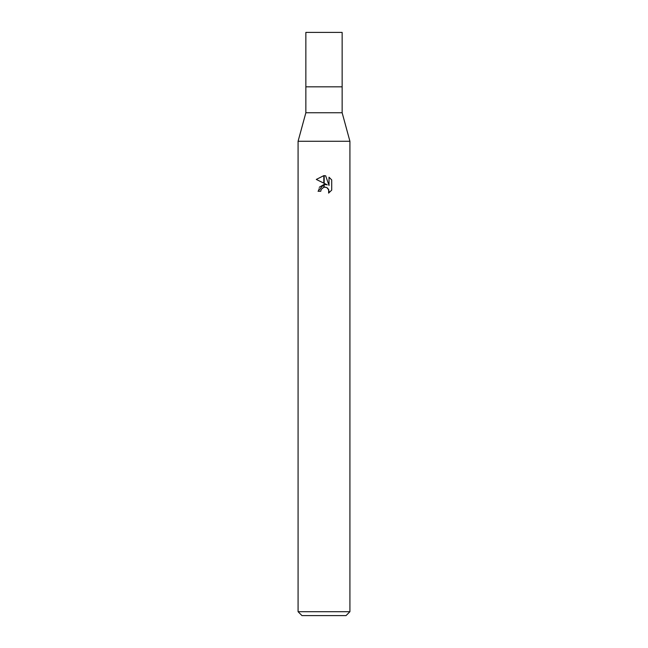 <?xml version="1.0" encoding="UTF-8"?>
<svg xmlns="http://www.w3.org/2000/svg" width="648" height="648" viewBox="0 0 648 648"><rect width="100%" height="100%" fill="white"/><g stroke="black" fill="none" stroke-linecap="round" stroke-linejoin="round"><path stroke-width="0.49" stroke-dasharray="3.24 2.43" d="M342.144 112.752L305.856 112.752M342.144 86.832L305.856 86.832L342.144 86.832M349.92 141.264L298.08 141.264L349.92 141.264M346.032 615.6L301.968 615.6M349.92 611.712L298.08 611.712M331.703 190.139L331.703 179.909M316.297 179.439L327.305 184.866M319.391 187.151L318.038 191.273L320.76 191.273M325.507 187.159L326.697 187.523M329.03 177.212L329.03 185.498L325.669 175.827M342.144 32.4L305.856 32.4"/><path stroke-width="0.97" d="M324 112.752L342.144 112.752L349.92 141.264L349.92 611.712L298.08 611.712L298.08 141.264L349.92 141.264L298.08 141.264L305.856 112.752L324 112.752M305.856 112.752L305.856 32.4L342.144 32.4L342.144 86.832L305.856 86.832L342.144 86.832L342.144 112.752M298.08 611.712L301.968 615.6L346.032 615.6L349.92 611.712M327.305 184.866L324.186 183.327L324.186 175.649L325.669 175.827L329.03 185.498L329.03 177.212L331.703 179.909L331.703 190.139L328.601 193.104L329.038 191.249L327.831 188.325L326.487 187.426L324.186 187.175L324.186 184.445L327.305 184.866L324.186 184.445M320.76 191.273L318.038 191.273L323.814 184.494L323.814 187.256L321.197 189.394L320.76 191.273L321.035 189.759M326.697 187.523L328.73 189.662L328.609 193.096L331.703 190.131M323.814 175.64L323.814 183.149L316.297 179.439L323.814 175.64L316.297 179.439M324 184.461L319.391 187.151M321.197 189.394L323.806 187.256M324 187.207L325.385 187.142M331.703 179.909L329.03 177.212M325.669 175.827L324.186 175.649"/></g></svg>
